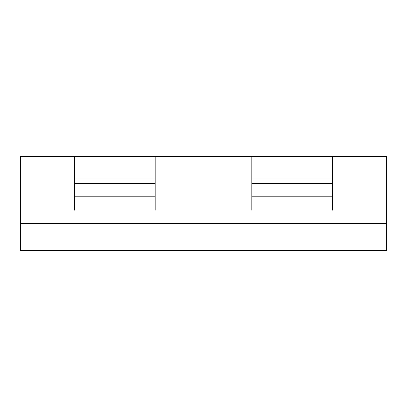 <?xml version="1.0" encoding="UTF-8"?>
<svg xmlns="http://www.w3.org/2000/svg" width="407" height="407" viewBox="0 0 407 407"><rect width="100%" height="100%" fill="white"/><g stroke="black" fill="none" stroke-linecap="round" stroke-linejoin="round"><path stroke-width="0.61" d="M20.35 223.626L20.35 156.537L20.35 223.626L386.65 223.626L386.65 156.537L386.65 223.626L20.35 223.626L20.35 250.463L20.35 223.626L386.65 223.626L386.65 250.463L20.35 250.463L386.65 250.463L386.65 223.626L20.35 223.626M386.65 156.537L332.31 156.537L386.65 156.537M251.806 156.537L155.194 156.537L251.806 156.537L251.806 210.21L251.806 196.79L332.31 196.79L251.806 196.79L251.806 183.374L332.31 183.374L251.806 183.374L251.806 178.007L332.31 178.007L251.806 178.007L251.806 156.537L332.31 156.537L251.806 156.537M74.69 156.537L20.35 156.537L74.69 156.537L74.69 210.21L74.69 196.79L155.194 196.79L74.69 196.79L74.69 183.374L155.194 183.374L74.69 183.374L74.69 178.007L155.194 178.007L74.69 178.007L74.69 156.537L155.194 156.537L74.69 156.537M332.31 210.21L332.31 156.537L332.31 210.21M155.194 210.21L155.194 156.537L155.194 210.21"/></g></svg>

